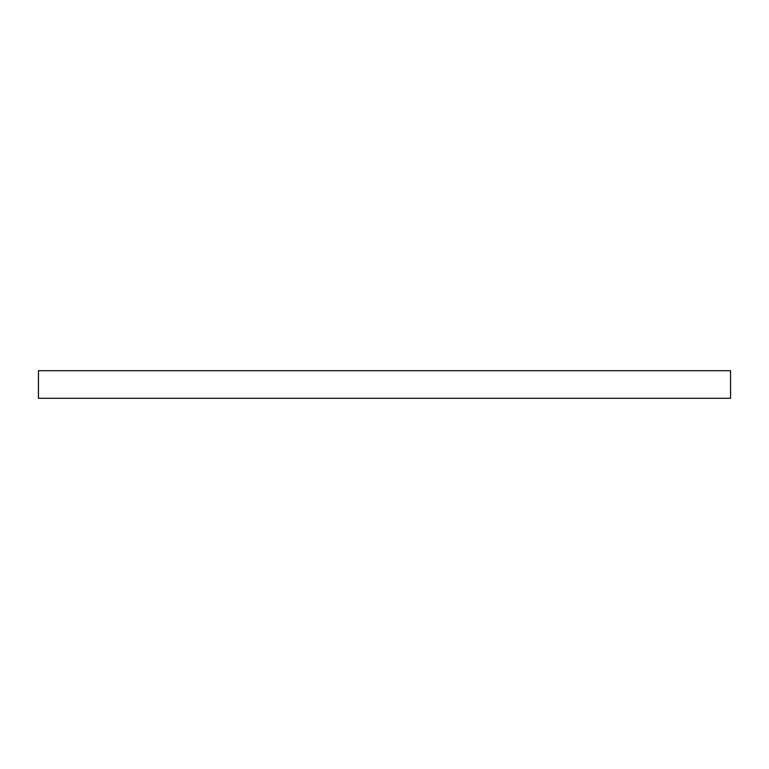 <?xml version="1.0" encoding="UTF-8"?>
<svg xmlns="http://www.w3.org/2000/svg" width="769" height="769" viewBox="0 0 769 769"><rect width="100%" height="100%" fill="white"/><g stroke="black" fill="none" stroke-linecap="round" stroke-linejoin="round"><path stroke-width="1.15" d="M38.45 398.275L730.55 398.275L730.55 370.725L38.45 370.725L38.45 398.275"/></g></svg>
